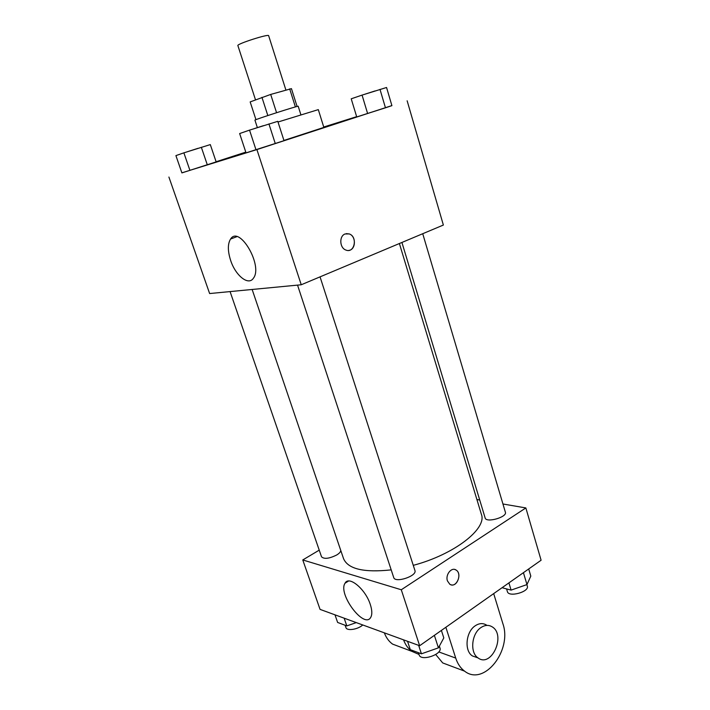 <?xml version="1.0" encoding="UTF-8"?>
<svg xmlns="http://www.w3.org/2000/svg" width="710" height="710" viewBox="0 0 710 710"><rect width="100%" height="100%" fill="white"/><g stroke="black" fill="none" stroke-linecap="round" stroke-linejoin="round"><path stroke-width="1.06" d="M285.882 89.984L268.646 35.686C268.921 33.61 236.448 44.038 237.877 45.564L255.502 99.835M255.955 119.671L250.168 101.912L270.696 94.43L291.446 88.643L297.082 106.464M257.366 127.605L254.934 120.159C253.488 119.963 299.265 105.275 298.2 106.26L300.889 114.771M267.83 115.544L261.937 97.323M295.387 106.917L289.68 88.865M276.563 112.704L270.696 94.43M283.929 140.429L323.849 127.418L318.311 109.624L278.009 122.022M356.739 116.955L391.911 105.648L386.551 87.49L362.064 95.104L351.219 98.805L356.739 116.955L385.468 107.805L379.992 89.362M246.042 152.881L284.009 140.678L277.787 121.33L249.538 130.125L239.643 133.551L246.042 152.881L275.276 143.571L268.921 123.913M181.875 172.832L256.905 149.579L391.893 105.595M356.651 116.671L323.733 127.019M245.793 152.126L216.097 161.747M181.893 172.903L216.151 161.898L210.302 144.591L183.881 152.845L175.911 155.605L181.893 172.903L207.302 164.809L201.329 147.263M168.9 177.038L209.627 293.549L301.244 284.763L443.368 225.043L407.141 100.802M301.244 284.763L256.905 149.579M230.652 260.464C227.635 251.012 227.608 243.867 230.581 239.021C239.385 224.848 263.401 266.01 253.364 278.276C248.438 285.979 235.542 275.622 230.652 260.464M345.113 233.954L349.276 233.936C358.035 236.803 354.459 253.789 345.868 250.035C339.549 247.959 338.989 235.986 345.113 233.954M346.32 233.625L349.267 233.936C356.313 236.146 355.976 249.734 348.858 250.39M399.393 243.521L481.389 514.351C487.264 528.595 454.418 554.483 413.264 565.346M391.192 569.873C363.866 572.801 347.98 569.038 343.533 558.61L252.139 289.467M230.076 291.588L321.523 556.8C324.142 559.311 329.236 558.69 336.788 554.945C339.362 553.338 340.693 551.847 340.773 550.472M422.725 233.714L505.387 512.229C507.41 517.137 486.137 523.172 485.152 517.981L401.922 242.456M320.05 276.864L414.933 570.494C417.347 576.032 395.026 583.398 393.704 577.505L297.543 285.118M525.853 507.934L502.946 503.993L525.853 507.934L401.283 589.761L525.853 507.934L541.1 560.234L419.645 645.727L401.283 589.761L302.771 559.95L401.283 589.761M479.729 500.009L476.898 499.521L479.729 500.009M302.771 559.95L319.225 550.144L302.771 559.95L320.059 609.384L419.645 645.727M207.302 164.809L216.151 161.898M189.925 170.4L183.881 152.845M197.975 148.337L187.573 151.665M275.276 143.571L284.009 140.678M255.99 149.774L249.538 130.125M263.419 125.679L254.668 128.483M385.468 107.805L391.911 105.648M367.611 113.538L362.064 95.104M375.084 90.933L365.393 94.039M334.987 614.833L337.632 622.457L346.817 625.9L356.278 622.608M346.817 625.9L344.155 618.179M362.748 624.96C358.053 629.486 346.755 631.217 345.921 627.569L345.131 625.27M407.54 641.316L410.3 649.65L421.429 653.812L438.416 647.857L443.803 637.917L441.398 630.418M438.416 647.857L434.378 635.361M421.429 653.812L418.651 645.372M439.366 646.109L439.969 647.999C442.658 654.425 420.781 661.684 419.157 654.904L418.43 652.694M502.068 587.711L511.102 590.116L526.962 584.578L530.805 576.121L528.702 568.967M526.962 584.578L523.43 572.677M511.102 590.116L508.919 582.892M526.873 584.614L527.317 586.114C529.571 591.829 508.635 597.625 507.401 591.634L506.585 588.918M370.3 604.485C372.138 610.147 372.297 614.398 370.806 617.238C364.416 629.663 337.605 593.906 345.033 583.229C348.77 575.278 365.464 589.016 370.3 604.485M447.433 580.886C445.179 574.692 451.622 566.722 456.122 570.068C462.769 573.928 456.131 588.838 449.776 584.215L447.433 580.886M451.054 584.8C457.417 586.975 462.041 573.423 456.113 570.059L454.808 569.482M419.006 654.434L411.898 651.363C408.197 648.683 405.41 644.849 403.555 639.852M435.709 654.514L442.712 662.936L451.693 666.308M384.341 632.841C386.178 637.731 388.938 641.485 392.603 644.121L401.354 647.405M486.59 625.137C482.986 622.892 479.152 623.14 475.097 625.874C465.84 631.927 464.109 650.759 472.363 655.916L477.013 657.558M445.862 627.276L455.722 658.081C457.604 663.823 460.559 668.181 464.597 671.154C484.06 686.739 512.434 650.262 502.866 623.646L493.69 593.613M480.785 627.684C484.85 624.933 488.693 624.676 492.305 626.921C506.239 635.272 491.355 668.137 478.043 657.922C469.763 652.747 471.502 633.781 480.785 627.684M455.722 658.081L438.78 651.922M236.812 236.696L230.581 239.021M345.033 583.229L348.548 581.02M478.043 657.922L472.363 655.916M411.898 651.363L392.603 644.121M464.597 671.154L442.712 662.936"/></g></svg>
